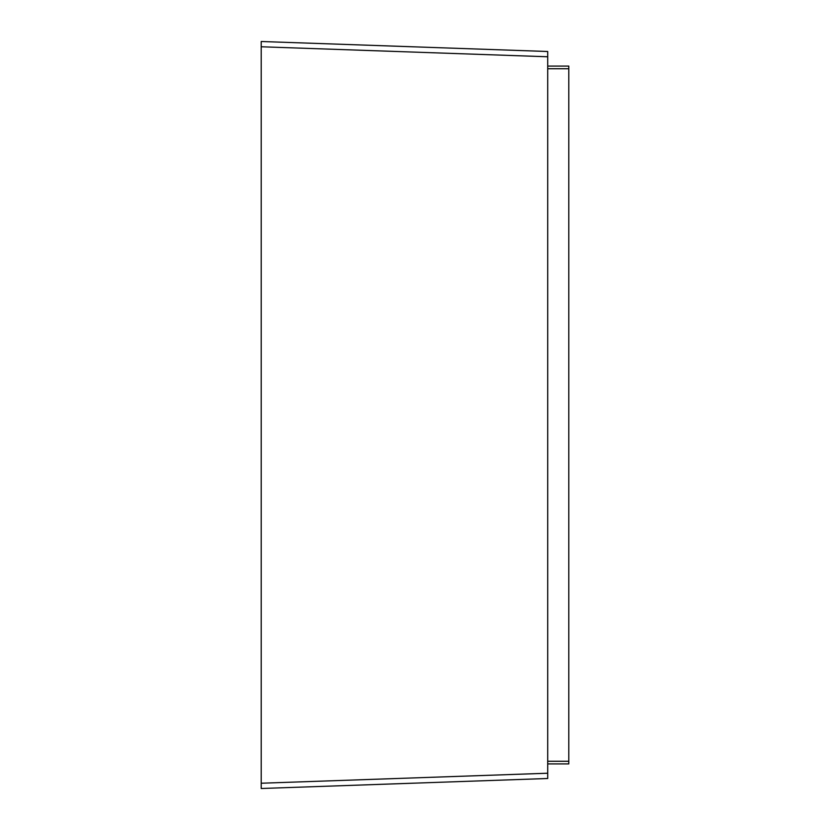 <?xml version="1.0" encoding="UTF-8"?>
<svg xmlns="http://www.w3.org/2000/svg" width="830" height="830" viewBox="0 0 830 830"><rect width="100%" height="100%" fill="white"/><g stroke="black" fill="none" stroke-linecap="round" stroke-linejoin="round"><path stroke-width="1.25" d="M547.707 66.089L568.799 66.089L568.799 763.911L547.707 763.911L568.799 763.911M261.201 788.5L547.707 778.499L547.707 773.228L547.707 778.499L261.201 788.5L261.201 41.5L547.707 51.502L547.707 56.772L547.707 51.502L261.201 41.5M261.201 46.771L547.707 56.772L547.707 773.228L261.201 783.23M568.799 68.734L547.707 68.734M568.799 761.266L547.707 761.266"/></g></svg>
